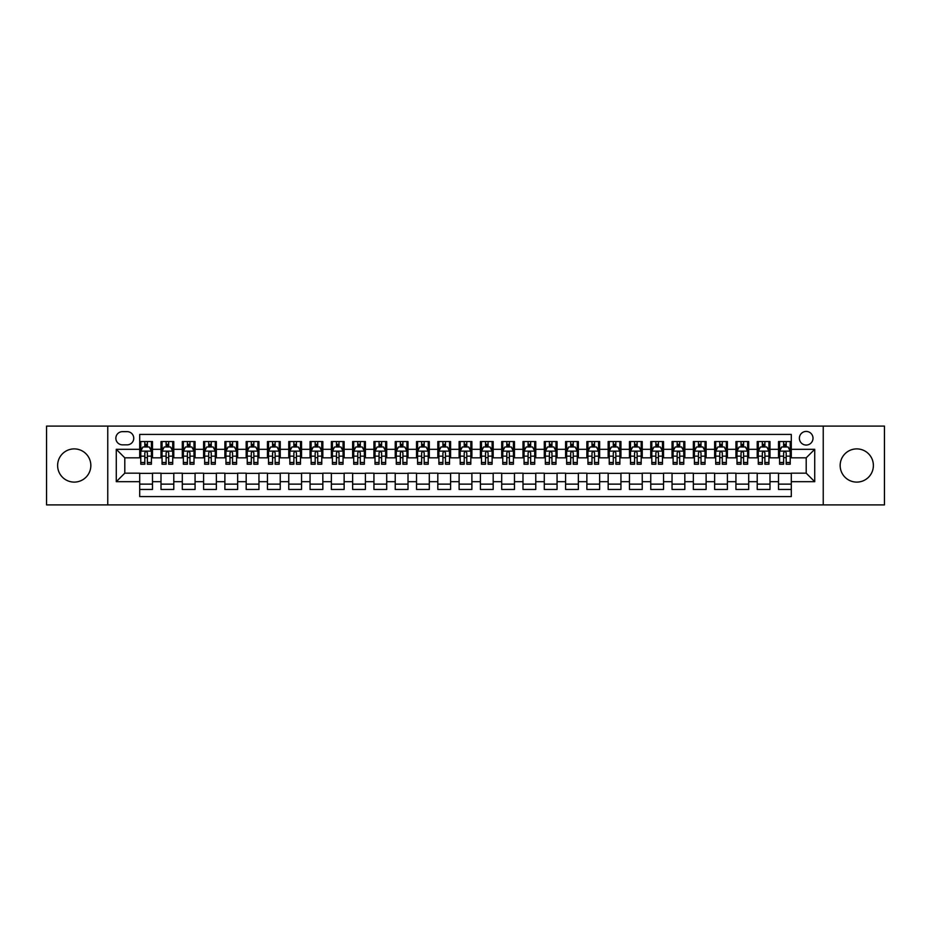 <?xml version="1.0" encoding="UTF-8"?>
<svg xmlns="http://www.w3.org/2000/svg" width="931" height="931" viewBox="0 0 931 931"><rect width="100%" height="100%" fill="white"/><g stroke="black" fill="none" stroke-linecap="round" stroke-linejoin="round"><path stroke-width="1.4" d="M856.764 448.893A16.607 16.607 0 0 0 840.158 465.5A16.607 16.607 0 0 0 856.764 482.107A16.607 16.607 0 0 0 873.383 465.5A16.607 16.607 0 0 0 856.764 448.893M74.236 448.893A16.607 16.607 0 0 0 57.617 465.5A16.607 16.607 0 0 0 74.236 482.107A16.607 16.607 0 0 0 90.842 465.5A16.607 16.607 0 0 0 74.236 448.893M806.199 431.425A6.82 6.82 0 0 0 799.38 438.245A6.82 6.82 0 0 0 806.199 445.053A6.82 6.82 0 0 0 813.007 438.245A6.82 6.82 0 0 0 806.199 431.425M823.237 504.893L884.45 504.893L884.45 426.107L823.237 426.107L823.237 504.893L107.763 504.893L107.763 426.107L46.55 426.107L46.55 504.893L107.763 504.893M791.292 441.55L778.514 441.55L778.514 449.312L769.995 449.312L769.995 457.831L778.514 457.831L778.514 449.312M769.995 449.312L769.995 441.55L757.217 441.55L757.217 449.312L748.699 449.312L748.699 457.831L757.217 457.831L757.217 449.312M748.699 449.312L748.699 441.55L735.932 441.55L735.932 449.312L727.414 449.312L727.414 457.831L735.932 457.831L735.932 449.312M727.414 449.312L727.414 441.55L714.636 441.55L714.636 449.312L706.117 449.312L706.117 457.831L714.636 457.831L714.636 449.312M706.117 449.312L706.117 441.55L693.339 441.55L693.339 449.312L684.82 449.312L684.82 457.831L693.339 457.831L693.339 449.312M684.82 449.312L684.82 441.55L672.042 441.55L672.042 449.312L663.535 449.312L663.535 457.831L672.042 457.831L672.042 449.312M663.535 449.312L663.535 441.55L650.757 441.55L650.757 449.312L642.239 449.312L642.239 457.831L650.757 457.831L650.757 449.312M642.239 449.312L642.239 441.55L629.461 441.55L629.461 449.312L620.942 449.312L620.942 457.831L629.461 457.831L629.461 449.312M620.942 449.312L620.942 441.55L608.164 441.55L608.164 449.312L599.645 449.312L599.645 457.831L608.164 457.831L608.164 449.312M599.645 449.312L599.645 441.55L586.867 441.55L586.867 449.312L578.36 449.312L578.36 457.831L586.867 457.831L586.867 449.312M578.36 449.312L578.36 441.55L565.582 441.55L565.582 449.312L557.064 449.312L557.064 457.831L565.582 457.831L565.582 449.312M557.064 449.312L557.064 441.55L544.286 441.55L544.286 449.312L535.767 449.312L535.767 457.831L544.286 457.831L544.286 449.312M535.767 449.312L535.767 441.55L522.989 441.55L522.989 449.312L514.471 449.312L514.471 457.831L522.989 457.831L522.989 449.312M514.471 449.312L514.471 441.55L501.704 441.55L501.704 449.312L493.186 449.312L493.186 457.831L501.704 457.831L501.704 449.312M493.186 449.312L493.186 441.55L480.408 441.55L480.408 449.312L471.889 449.312L471.889 457.831L480.408 457.831L480.408 449.312M471.889 449.312L471.889 441.55L459.111 441.55L459.111 449.312L450.592 449.312L450.592 457.831L459.111 457.831L459.111 449.312M450.592 449.312L450.592 441.55L437.814 441.55L437.814 449.312L429.296 449.312L429.296 457.831L437.814 457.831L437.814 449.312M429.296 449.312L429.296 441.55L416.529 441.55L416.529 449.312L408.011 449.312L408.011 457.831L416.529 457.831L416.529 449.312M408.011 449.312L408.011 441.55L395.233 441.55L395.233 449.312L386.714 449.312L386.714 457.831L395.233 457.831L395.233 449.312M386.714 449.312L386.714 441.55L373.936 441.55L373.936 449.312L365.418 449.312L365.418 457.831L373.936 457.831L373.936 449.312M365.418 449.312L365.418 441.55L352.64 441.55L352.64 449.312L344.133 449.312L344.133 457.831L352.64 457.831L352.64 449.312M344.133 449.312L344.133 441.55L331.355 441.55L331.355 449.312L322.836 449.312L322.836 457.831L331.355 457.831L331.355 449.312M322.836 449.312L322.836 441.55L310.058 441.55L310.058 449.312L301.539 449.312L301.539 457.831L310.058 457.831L310.058 449.312M301.539 449.312L301.539 441.55L288.761 441.55L288.761 449.312L280.243 449.312L280.243 457.831L288.761 457.831L288.761 449.312M280.243 449.312L280.243 441.55L267.465 441.55L267.465 449.312L258.958 449.312L258.958 457.831L267.465 457.831L267.465 449.312M258.958 449.312L258.958 441.55L246.18 441.55L246.18 449.312L237.661 449.312L237.661 457.831L246.18 457.831L246.18 449.312M237.661 449.312L237.661 441.55L224.883 441.55L224.883 449.312L216.364 449.312L216.364 457.831L224.883 457.831L224.883 449.312M216.364 449.312L216.364 441.55L203.586 441.55L203.586 449.312L195.068 449.312L195.068 457.831L203.586 457.831L203.586 449.312M195.068 449.312L195.068 441.55L182.301 441.55L182.301 449.312L173.783 449.312L173.783 457.831L182.301 457.831L182.301 449.312M173.783 449.312L173.783 441.55L161.005 441.55L161.005 457.831L152.486 457.831L152.486 441.55L139.708 441.55M139.708 489.45L152.486 489.45L152.486 473.169L161.005 473.169L161.005 489.45L173.783 489.45L173.783 473.169L182.301 473.169L182.301 481.688L173.783 481.688M182.301 481.688L182.301 489.45L195.068 489.45L195.068 473.169L203.586 473.169L203.586 481.688L195.068 481.688M203.586 481.688L203.586 489.45L216.364 489.45L216.364 473.169L224.883 473.169L224.883 481.688L216.364 481.688M224.883 481.688L224.883 489.45L237.661 489.45L237.661 473.169L246.18 473.169L246.18 481.688L237.661 481.688M246.18 481.688L246.18 489.45L258.958 489.45L258.958 473.169L267.465 473.169L267.465 481.688L258.958 481.688M267.465 481.688L267.465 489.45L280.243 489.45L280.243 473.169L288.761 473.169L288.761 481.688L280.243 481.688M288.761 481.688L288.761 489.45L301.539 489.45L301.539 473.169L310.058 473.169L310.058 481.688L301.539 481.688M310.058 481.688L310.058 489.45L322.836 489.45L322.836 473.169L331.355 473.169L331.355 481.688L322.836 481.688M331.355 481.688L331.355 489.45L344.133 489.45L344.133 473.169L352.64 473.169L352.64 481.688L344.133 481.688M352.64 481.688L352.64 489.45L365.418 489.45L365.418 473.169L373.936 473.169L373.936 481.688L365.418 481.688M373.936 481.688L373.936 489.45L386.714 489.45L386.714 473.169L395.233 473.169L395.233 481.688L386.714 481.688M395.233 481.688L395.233 489.45L408.011 489.45L408.011 473.169L416.529 473.169L416.529 481.688L408.011 481.688M416.529 481.688L416.529 489.45L429.296 489.45L429.296 473.169L437.814 473.169L437.814 481.688L429.296 481.688M437.814 481.688L437.814 489.45L450.592 489.45L450.592 473.169L459.111 473.169L459.111 481.688L450.592 481.688M459.111 481.688L459.111 489.45L471.889 489.45L471.889 473.169L480.408 473.169L480.408 481.688L471.889 481.688M480.408 481.688L480.408 489.45L493.186 489.45L493.186 473.169L501.704 473.169L501.704 481.688L493.186 481.688M501.704 481.688L501.704 489.45L514.471 489.45L514.471 473.169L522.989 473.169L522.989 481.688L514.471 481.688M522.989 481.688L522.989 489.45L535.767 489.45L535.767 473.169L544.286 473.169L544.286 481.688L535.767 481.688M544.286 481.688L544.286 489.45L557.064 489.45L557.064 473.169L565.582 473.169L565.582 481.688L557.064 481.688M565.582 481.688L565.582 489.45L578.36 489.45L578.36 473.169L586.867 473.169L586.867 481.688L578.36 481.688M586.867 481.688L586.867 489.45L599.645 489.45L599.645 473.169L608.164 473.169L608.164 481.688L599.645 481.688M608.164 481.688L608.164 489.45L620.942 489.45L620.942 473.169L629.461 473.169L629.461 481.688L620.942 481.688M629.461 481.688L629.461 489.45L642.239 489.45L642.239 473.169L650.757 473.169L650.757 481.688L642.239 481.688M650.757 481.688L650.757 489.45L663.535 489.45L663.535 473.169L672.042 473.169L672.042 481.688L663.535 481.688M672.042 481.688L672.042 489.45L684.82 489.45L684.82 473.169L693.339 473.169L693.339 481.688L684.82 481.688M693.339 481.688L693.339 489.45L706.117 489.45L706.117 473.169L714.636 473.169L714.636 481.688L706.117 481.688M714.636 481.688L714.636 489.45L727.414 489.45L727.414 473.169L735.932 473.169L735.932 481.688L727.414 481.688M735.932 481.688L735.932 489.45L748.699 489.45L748.699 473.169L757.217 473.169L757.217 481.688L748.699 481.688M757.217 481.688L757.217 489.45L769.995 489.45L769.995 473.169L778.514 473.169L778.514 481.688L769.995 481.688M122.461 444.843L127.151 444.843A6.598 6.598 0 0 0 133.75 438.245A6.598 6.598 0 0 0 127.151 431.647L122.461 431.647A6.598 6.598 0 0 0 115.863 438.245A6.598 6.598 0 0 0 122.461 444.843M823.237 426.107L107.763 426.107M791.292 449.312L791.292 434.416L139.708 434.416L139.708 457.831L124.801 457.831L124.801 473.169L139.708 473.169L139.708 496.584L791.292 496.584L791.292 473.169L806.199 473.169L806.199 457.831L791.292 457.831L791.292 449.312L814.718 449.312L814.718 481.688L791.292 481.688M139.708 481.688L116.282 481.688L116.282 449.312L139.708 449.312M778.514 481.688L778.514 489.45L791.292 489.45M139.708 446.868L140.779 446.868M144.817 446.868L147.377 446.868M151.416 446.868L152.486 446.868M139.708 457.621L140.779 457.621M144.817 457.621L147.377 457.621M151.416 457.621L152.486 457.621M139.708 473.379L152.486 473.379M139.708 484.132L152.486 484.132M161.005 457.621L162.064 457.621M166.114 457.621L168.674 457.621M172.712 457.621L173.783 457.621M161.005 446.868L162.064 446.868M166.114 446.868L168.674 446.868M172.712 446.868L173.783 446.868M161.005 473.379L173.783 473.379M161.005 484.132L173.783 484.132M182.301 473.379L195.068 473.379M182.301 484.132L195.068 484.132M182.301 446.868L183.36 446.868M187.41 446.868L189.959 446.868M194.009 446.868L195.068 446.868M182.301 457.621L183.36 457.621M187.41 457.621L189.959 457.621M194.009 457.621L195.068 457.621M203.586 473.379L216.364 473.379M203.586 484.132L216.364 484.132M203.586 446.868L204.657 446.868M208.695 446.868L211.256 446.868M215.305 446.868L216.364 446.868M203.586 457.621L204.657 457.621M208.695 457.621L211.256 457.621M215.305 457.621L216.364 457.621M224.883 473.379L237.661 473.379M224.883 484.132L237.661 484.132M224.883 446.868L225.954 446.868M229.992 446.868L232.552 446.868M236.59 446.868L237.661 446.868M224.883 457.621L225.954 457.621M229.992 457.621L232.552 457.621M236.59 457.621L237.661 457.621M246.18 473.379L258.958 473.379M246.18 484.132L258.958 484.132M246.18 446.868L247.239 446.868M251.289 446.868L253.837 446.868M257.887 446.868L258.958 446.868M246.18 457.621L247.239 457.621M251.289 457.621L253.837 457.621M257.887 457.621L258.958 457.621M267.465 473.379L280.243 473.379M267.465 484.132L280.243 484.132M267.465 446.868L268.535 446.868M272.585 446.868L275.134 446.868M279.184 446.868L280.243 446.868M267.465 457.621L268.535 457.621M272.585 457.621L275.134 457.621M279.184 457.621L280.243 457.621M288.761 473.379L301.539 473.379M288.761 484.132L301.539 484.132M288.761 446.868L289.832 446.868M293.87 446.868L296.43 446.868M300.48 446.868L301.539 446.868M288.761 457.621L289.832 457.621M293.87 457.621L296.43 457.621M300.48 457.621L301.539 457.621M310.058 473.379L322.836 473.379M310.058 484.132L322.836 484.132M310.058 446.868L311.117 446.868M315.167 446.868L317.727 446.868M321.765 446.868L322.836 446.868M310.058 457.621L311.117 457.621M315.167 457.621L317.727 457.621M321.765 457.621L322.836 457.621M331.355 473.379L344.133 473.379M331.355 484.132L344.133 484.132M331.355 446.868L332.414 446.868M336.463 446.868L339.012 446.868M343.062 446.868L344.133 446.868M331.355 457.621L332.414 457.621M336.463 457.621L339.012 457.621M343.062 457.621L344.133 457.621M352.64 473.379L365.418 473.379M352.64 484.132L365.418 484.132M352.64 446.868L353.71 446.868M357.76 446.868L360.309 446.868M364.358 446.868L365.418 446.868M352.64 457.621L353.71 457.621M357.76 457.621L360.309 457.621M364.358 457.621L365.418 457.621M373.936 473.379L386.714 473.379M373.936 484.132L386.714 484.132M373.936 446.868L375.007 446.868M379.045 446.868L381.605 446.868M385.655 446.868L386.714 446.868M373.936 457.621L375.007 457.621M379.045 457.621L381.605 457.621M385.655 457.621L386.714 457.621M395.233 473.379L408.011 473.379M395.233 484.132L408.011 484.132M395.233 446.868L396.292 446.868M400.342 446.868L402.902 446.868M406.94 446.868L408.011 446.868M395.233 457.621L396.292 457.621M400.342 457.621L402.902 457.621M406.94 457.621L408.011 457.621M416.529 473.379L429.296 473.379M416.529 484.132L429.296 484.132M416.529 446.868L417.588 446.868M421.638 446.868L424.187 446.868M428.237 446.868L429.296 446.868M416.529 457.621L417.588 457.621M421.638 457.621L424.187 457.621M428.237 457.621L429.296 457.621M437.814 473.379L450.592 473.379M437.814 484.132L450.592 484.132M437.814 446.868L438.885 446.868M442.923 446.868L445.484 446.868M449.533 446.868L450.592 446.868M437.814 457.621L438.885 457.621M442.923 457.621L445.484 457.621M449.533 457.621L450.592 457.621M459.111 473.379L471.889 473.379M459.111 484.132L471.889 484.132M459.111 446.868L460.182 446.868M464.22 446.868L466.78 446.868M470.818 446.868L471.889 446.868M459.111 457.621L460.182 457.621M464.22 457.621L466.78 457.621M470.818 457.621L471.889 457.621M480.408 473.379L493.186 473.379M480.408 484.132L493.186 484.132M480.408 446.868L481.467 446.868M485.517 446.868L488.077 446.868M492.115 446.868L493.186 446.868M480.408 457.621L481.467 457.621M485.517 457.621L488.077 457.621M492.115 457.621L493.186 457.621M501.704 473.379L514.471 473.379M501.704 484.132L514.471 484.132M501.704 446.868L502.763 446.868M506.813 446.868L509.362 446.868M513.412 446.868L514.471 446.868M501.704 457.621L502.763 457.621M506.813 457.621L509.362 457.621M513.412 457.621L514.471 457.621M522.989 473.379L535.767 473.379M522.989 484.132L535.767 484.132M522.989 446.868L524.06 446.868M528.098 446.868L530.658 446.868M534.708 446.868L535.767 446.868M522.989 457.621L524.06 457.621M528.098 457.621L530.658 457.621M534.708 457.621L535.767 457.621M544.286 473.379L557.064 473.379M544.286 484.132L557.064 484.132M544.286 446.868L545.345 446.868M549.395 446.868L551.955 446.868M555.993 446.868L557.064 446.868M544.286 457.621L545.345 457.621M549.395 457.621L551.955 457.621M555.993 457.621L557.064 457.621M565.582 473.379L578.36 473.379M565.582 484.132L578.36 484.132M565.582 446.868L566.642 446.868M570.691 446.868L573.24 446.868M577.29 446.868L578.36 446.868M565.582 457.621L566.642 457.621M570.691 457.621L573.24 457.621M577.29 457.621L578.36 457.621M586.867 473.379L599.645 473.379M586.867 484.132L599.645 484.132M586.867 446.868L587.938 446.868M591.988 446.868L594.537 446.868M598.586 446.868L599.645 446.868M586.867 457.621L587.938 457.621M591.988 457.621L594.537 457.621M598.586 457.621L599.645 457.621M608.164 473.379L620.942 473.379M608.164 484.132L620.942 484.132M608.164 446.868L609.235 446.868M613.273 446.868L615.833 446.868M619.883 446.868L620.942 446.868M608.164 457.621L609.235 457.621M613.273 457.621L615.833 457.621M619.883 457.621L620.942 457.621M629.461 473.379L642.239 473.379M629.461 484.132L642.239 484.132M629.461 446.868L630.52 446.868M634.57 446.868L637.13 446.868M641.168 446.868L642.239 446.868M629.461 457.621L630.52 457.621M634.57 457.621L637.13 457.621M641.168 457.621L642.239 457.621M650.757 473.379L663.535 473.379M650.757 484.132L663.535 484.132M650.757 446.868L651.816 446.868M655.866 446.868L658.415 446.868M662.465 446.868L663.535 446.868M650.757 457.621L651.816 457.621M655.866 457.621L658.415 457.621M662.465 457.621L663.535 457.621M672.042 473.379L684.82 473.379M672.042 484.132L684.82 484.132M672.042 446.868L673.113 446.868M677.163 446.868L679.711 446.868M683.761 446.868L684.82 446.868M672.042 457.621L673.113 457.621M677.163 457.621L679.711 457.621M683.761 457.621L684.82 457.621M693.339 473.379L706.117 473.379M693.339 484.132L706.117 484.132M693.339 446.868L694.41 446.868M698.448 446.868L701.008 446.868M705.046 446.868L706.117 446.868M693.339 457.621L694.41 457.621M698.448 457.621L701.008 457.621M705.046 457.621L706.117 457.621M714.636 473.379L727.414 473.379M714.636 484.132L727.414 484.132M714.636 446.868L715.695 446.868M719.744 446.868L722.305 446.868M726.343 446.868L727.414 446.868M714.636 457.621L715.695 457.621M719.744 457.621L722.305 457.621M726.343 457.621L727.414 457.621M735.932 473.379L748.699 473.379M735.932 484.132L748.699 484.132M735.932 446.868L736.991 446.868M741.041 446.868L743.59 446.868M747.64 446.868L748.699 446.868M735.932 457.621L736.991 457.621M741.041 457.621L743.59 457.621M747.64 457.621L748.699 457.621M757.217 473.379L769.995 473.379M757.217 484.132L769.995 484.132M757.217 446.868L758.288 446.868M762.326 446.868L764.886 446.868M768.936 446.868L769.995 446.868M757.217 457.621L758.288 457.621M762.326 457.621L764.886 457.621M768.936 457.621L769.995 457.621M778.514 473.379L791.292 473.379M778.514 484.132L791.292 484.132M778.514 446.868L779.584 446.868M783.623 446.868L786.183 446.868M790.221 446.868L791.292 446.868M778.514 457.621L779.584 457.621M783.623 457.621L786.183 457.621M790.221 457.621L791.292 457.621M124.801 457.831L116.282 449.312M124.801 473.169L116.282 481.688M814.718 449.312L806.199 457.831M814.718 481.688L806.199 473.169M147.377 444.308L144.817 444.308M151.416 462.486L147.377 462.486L147.377 464.22L151.416 464.22L151.416 451.232L149.286 446.973L142.909 446.973L140.779 451.232L140.779 464.22L144.817 464.22L144.817 462.486L140.779 462.486M140.779 451.232L140.779 441.55M151.416 451.232L151.416 441.55M144.817 446.973L144.817 441.55M147.377 441.55L147.377 446.973M147.377 462.486L147.377 452.827C146.528 451.186 145.678 451.186 144.817 452.827L144.817 462.486M168.674 444.308L166.114 444.308M172.712 462.486L168.674 462.486L168.674 464.22L172.712 464.22L172.712 451.232L170.582 446.973L164.193 446.973L162.064 451.232L162.064 464.22L166.114 464.22L166.114 462.486L162.064 462.486M162.064 451.232L162.064 441.55M172.712 451.232L172.712 441.55M166.114 446.973L166.114 441.55M168.674 441.55L168.674 446.973M168.674 462.486L168.674 452.827C167.813 451.186 166.963 451.186 166.114 452.827L166.114 462.486M189.959 444.308L187.41 444.308M194.009 462.486L189.959 462.486L189.959 464.22L194.009 464.22L194.009 451.232L191.879 446.973L185.49 446.973L183.36 451.232L183.36 464.22L187.41 464.22L187.41 462.486L183.36 462.486M183.36 451.232L183.36 441.55M194.009 451.232L194.009 441.55M187.41 446.973L187.41 441.55M189.959 441.55L189.959 446.973M189.959 462.486L189.959 452.827C189.109 451.186 188.26 451.186 187.41 452.827L187.41 462.486M211.256 444.308L208.695 444.308M215.305 462.486L211.256 462.486L211.256 464.22L215.305 464.22L215.305 451.232L213.176 446.973L206.787 446.973L204.657 451.232L204.657 464.22L208.695 464.22L208.695 462.486L204.657 462.486M204.657 451.232L204.657 441.55M215.305 451.232L215.305 441.55M208.695 446.973L208.695 441.55M211.256 441.55L211.256 446.973M211.256 462.486L211.256 452.827C210.406 451.186 209.556 451.186 208.695 452.827L208.695 462.486M232.552 444.308L229.992 444.308M236.59 462.486L232.552 462.486L232.552 464.22L236.59 464.22L236.59 451.232L234.461 446.973L228.072 446.973L225.954 451.232L225.954 464.22L229.992 464.22L229.992 462.486L225.954 462.486M225.954 451.232L225.954 441.55M236.59 451.232L236.59 441.55M229.992 446.973L229.992 441.55M232.552 441.55L232.552 446.973M232.552 462.486L232.552 452.827C231.703 451.186 230.841 451.186 229.992 452.827L229.992 462.486M253.837 444.308L251.289 444.308M257.887 462.486L253.837 462.486L253.837 464.22L257.887 464.22L257.887 451.232L255.757 446.973L249.368 446.973L247.239 451.232L247.239 464.22L251.289 464.22L251.289 462.486L247.239 462.486M247.239 451.232L247.239 441.55M257.887 451.232L257.887 441.55M251.289 446.973L251.289 441.55M253.837 441.55L253.837 446.973M253.837 462.486L253.837 452.827C252.988 451.186 252.138 451.186 251.289 452.827L251.289 462.486M275.134 444.308L272.585 444.308M279.184 462.486L275.134 462.486L275.134 464.22L279.184 464.22L279.184 451.232L277.054 446.973L270.665 446.973L268.535 451.232L268.535 464.22L272.585 464.22L272.585 462.486L268.535 462.486M268.535 451.232L268.535 441.55M279.184 451.232L279.184 441.55M272.585 446.973L272.585 441.55M275.134 441.55L275.134 446.973M275.134 462.486L275.134 452.827C274.284 451.186 273.435 451.186 272.585 452.827L272.585 462.486M296.43 444.308L293.87 444.308M300.48 462.486L296.43 462.486L296.43 464.22L300.48 464.22L300.48 451.232L298.351 446.973L291.962 446.973L289.832 451.232L289.832 464.22L293.87 464.22L293.87 462.486L289.832 462.486M289.832 451.232L289.832 441.55M300.48 451.232L300.48 441.55M293.87 446.973L293.87 441.55M296.43 441.55L296.43 446.973M296.43 462.486L296.43 452.827C295.581 451.186 294.731 451.186 293.87 452.827L293.87 462.486M317.727 444.308L315.167 444.308M321.765 462.486L317.727 462.486L317.727 464.22L321.765 464.22L321.765 451.232L319.636 446.973L313.247 446.973L311.117 451.232L311.117 464.22L315.167 464.22L315.167 462.486L311.117 462.486M311.117 451.232L311.117 441.55M321.765 451.232L321.765 441.55M315.167 446.973L315.167 441.55M317.727 441.55L317.727 446.973M317.727 462.486L317.727 452.827C316.877 451.186 316.016 451.186 315.167 452.827L315.167 462.486M339.012 444.308L336.463 444.308M343.062 462.486L339.012 462.486L339.012 464.22L343.062 464.22L343.062 451.232L340.932 446.973L334.543 446.973L332.414 451.232L332.414 464.22L336.463 464.22L336.463 462.486L332.414 462.486M332.414 451.232L332.414 441.55M343.062 451.232L343.062 441.55M336.463 446.973L336.463 441.55M339.012 441.55L339.012 446.973M339.012 462.486L339.012 452.827C338.162 451.186 337.313 451.186 336.463 452.827L336.463 462.486M360.309 444.308L357.76 444.308M364.358 462.486L360.309 462.486L360.309 464.22L364.358 464.22L364.358 451.232L362.229 446.973L355.84 446.973L353.71 451.232L353.71 464.22L357.76 464.22L357.76 462.486L353.71 462.486M353.71 451.232L353.71 441.55M364.358 451.232L364.358 441.55M357.76 446.973L357.76 441.55M360.309 441.55L360.309 446.973M360.309 462.486L360.309 452.827C359.459 451.186 358.61 451.186 357.76 452.827L357.76 462.486M381.605 444.308L379.045 444.308M385.655 462.486L381.605 462.486L381.605 464.22L385.655 464.22L385.655 451.232L383.525 446.973L377.136 446.973L375.007 451.232L375.007 464.22L379.045 464.22L379.045 462.486L375.007 462.486M375.007 451.232L375.007 441.55M385.655 451.232L385.655 441.55M379.045 446.973L379.045 441.55M381.605 441.55L381.605 446.973M381.605 462.486L381.605 452.827C380.756 451.186 379.906 451.186 379.045 452.827L379.045 462.486M402.902 444.308L400.342 444.308M406.94 462.486L402.902 462.486L402.902 464.22L406.94 464.22L406.94 451.232L404.81 446.973L398.421 446.973L396.292 451.232L396.292 464.22L400.342 464.22L400.342 462.486L396.292 462.486M396.292 451.232L396.292 441.55M406.94 451.232L406.94 441.55M400.342 446.973L400.342 441.55M402.902 441.55L402.902 446.973M402.902 462.486L402.902 452.827C402.041 451.186 401.191 451.186 400.342 452.827L400.342 462.486M424.187 444.308L421.638 444.308M428.237 462.486L424.187 462.486L424.187 464.22L428.237 464.22L428.237 451.232L426.107 446.973L419.718 446.973L417.588 451.232L417.588 464.22L421.638 464.22L421.638 462.486L417.588 462.486M417.588 451.232L417.588 441.55M428.237 451.232L428.237 441.55M421.638 446.973L421.638 441.55M424.187 441.55L424.187 446.973M424.187 462.486L424.187 452.827C423.337 451.186 422.488 451.186 421.638 452.827L421.638 462.486M445.484 444.308L442.923 444.308M449.533 462.486L445.484 462.486L445.484 464.22L449.533 464.22L449.533 451.232L447.404 446.973L441.015 446.973L438.885 451.232L438.885 464.22L442.923 464.22L442.923 462.486L438.885 462.486M438.885 451.232L438.885 441.55M449.533 451.232L449.533 441.55M442.923 446.973L442.923 441.55M445.484 441.55L445.484 446.973M445.484 462.486L445.484 452.827C444.634 451.186 443.784 451.186 442.923 452.827L442.923 462.486M466.78 444.308L464.22 444.308M470.818 462.486L466.78 462.486L466.78 464.22L470.818 464.22L470.818 451.232L468.689 446.973L462.311 446.973L460.182 451.232L460.182 464.22L464.22 464.22L464.22 462.486L460.182 462.486M460.182 451.232L460.182 441.55M470.818 451.232L470.818 441.55M464.22 446.973L464.22 441.55M466.78 441.55L466.78 446.973M466.78 462.486L466.78 452.827C465.931 451.186 465.081 451.186 464.22 452.827L464.22 462.486M488.077 444.308L485.517 444.308M492.115 462.486L488.077 462.486L488.077 464.22L492.115 464.22L492.115 451.232L489.985 446.973L483.596 446.973L481.467 451.232L481.467 464.22L485.517 464.22L485.517 462.486L481.467 462.486M481.467 451.232L481.467 441.55M492.115 451.232L492.115 441.55M485.517 446.973L485.517 441.55M488.077 441.55L488.077 446.973M488.077 462.486L488.077 452.827C487.216 451.186 486.366 451.186 485.517 452.827L485.517 462.486M509.362 444.308L506.813 444.308M513.412 462.486L509.362 462.486L509.362 464.22L513.412 464.22L513.412 451.232L511.282 446.973L504.893 446.973L502.763 451.232L502.763 464.22L506.813 464.22L506.813 462.486L502.763 462.486M502.763 451.232L502.763 441.55M513.412 451.232L513.412 441.55M506.813 446.973L506.813 441.55M509.362 441.55L509.362 446.973M509.362 462.486L509.362 452.827C508.512 451.186 507.663 451.186 506.813 452.827L506.813 462.486M530.658 444.308L528.098 444.308M534.708 462.486L530.658 462.486L530.658 464.22L534.708 464.22L534.708 451.232L532.579 446.973L526.19 446.973L524.06 451.232L524.06 464.22L528.098 464.22L528.098 462.486L524.06 462.486M524.06 451.232L524.06 441.55M534.708 451.232L534.708 441.55M528.098 446.973L528.098 441.55M530.658 441.55L530.658 446.973M530.658 462.486L530.658 452.827C529.809 451.186 528.959 451.186 528.098 452.827L528.098 462.486M551.955 444.308L549.395 444.308M555.993 462.486L551.955 462.486L551.955 464.22L555.993 464.22L555.993 451.232L553.864 446.973L547.475 446.973L545.345 451.232L545.345 464.22L549.395 464.22L549.395 462.486L545.345 462.486M545.345 451.232L545.345 441.55M555.993 451.232L555.993 441.55M549.395 446.973L549.395 441.55M551.955 441.55L551.955 446.973M551.955 462.486L551.955 452.827C551.105 451.186 550.244 451.186 549.395 452.827L549.395 462.486M573.24 444.308L570.691 444.308M577.29 462.486L573.24 462.486L573.24 464.22L577.29 464.22L577.29 451.232L575.16 446.973L568.771 446.973L566.642 451.232L566.642 464.22L570.691 464.22L570.691 462.486L566.642 462.486M566.642 451.232L566.642 441.55M577.29 451.232L577.29 441.55M570.691 446.973L570.691 441.55M573.24 441.55L573.24 446.973M573.24 462.486L573.24 452.827C572.39 451.186 571.541 451.186 570.691 452.827L570.691 462.486M594.537 444.308L591.988 444.308M598.586 462.486L594.537 462.486L594.537 464.22L598.586 464.22L598.586 451.232L596.457 446.973L590.068 446.973L587.938 451.232L587.938 464.22L591.988 464.22L591.988 462.486L587.938 462.486M587.938 451.232L587.938 441.55M598.586 451.232L598.586 441.55M591.988 446.973L591.988 441.55M594.537 441.55L594.537 446.973M594.537 462.486L594.537 452.827C593.687 451.186 592.838 451.186 591.988 452.827L591.988 462.486M615.833 444.308L613.273 444.308M619.883 462.486L615.833 462.486L615.833 464.22L619.883 464.22L619.883 451.232L617.753 446.973L611.364 446.973L609.235 451.232L609.235 464.22L613.273 464.22L613.273 462.486L609.235 462.486M609.235 451.232L609.235 441.55M619.883 451.232L619.883 441.55M613.273 446.973L613.273 441.55M615.833 441.55L615.833 446.973M615.833 462.486L615.833 452.827C614.984 451.186 614.134 451.186 613.273 452.827L613.273 462.486M637.13 444.308L634.57 444.308M641.168 462.486L637.13 462.486L637.13 464.22L641.168 464.22L641.168 451.232L639.038 446.973L632.649 446.973L630.52 451.232L630.52 464.22L634.57 464.22L634.57 462.486L630.52 462.486M630.52 451.232L630.52 441.55M641.168 451.232L641.168 441.55M634.57 446.973L634.57 441.55M637.13 441.55L637.13 446.973M637.13 462.486L637.13 452.827C636.28 451.186 635.419 451.186 634.57 452.827L634.57 462.486M658.415 444.308L655.866 444.308M662.465 462.486L658.415 462.486L658.415 464.22L662.465 464.22L662.465 451.232L660.335 446.973L653.946 446.973L651.816 451.232L651.816 464.22L655.866 464.22L655.866 462.486L651.816 462.486M651.816 451.232L651.816 441.55M662.465 451.232L662.465 441.55M655.866 446.973L655.866 441.55M658.415 441.55L658.415 446.973M658.415 462.486L658.415 452.827C657.565 451.186 656.716 451.186 655.866 452.827L655.866 462.486M679.711 444.308L677.163 444.308M683.761 462.486L679.711 462.486L679.711 464.22L683.761 464.22L683.761 451.232L681.632 446.973L675.243 446.973L673.113 451.232L673.113 464.22L677.163 464.22L677.163 462.486L673.113 462.486M673.113 451.232L673.113 441.55M683.761 451.232L683.761 441.55M677.163 446.973L677.163 441.55M679.711 441.55L679.711 446.973M679.711 462.486L679.711 452.827C678.862 451.186 678.012 451.186 677.163 452.827L677.163 462.486M701.008 444.308L698.448 444.308M705.046 462.486L701.008 462.486L701.008 464.22L705.046 464.22L705.046 451.232L702.928 446.973L696.539 446.973L694.41 451.232L694.41 464.22L698.448 464.22L698.448 462.486L694.41 462.486M694.41 451.232L694.41 441.55M705.046 451.232L705.046 441.55M698.448 446.973L698.448 441.55M701.008 441.55L701.008 446.973M701.008 462.486L701.008 452.827C700.159 451.186 699.309 451.186 698.448 452.827L698.448 462.486M722.305 444.308L719.744 444.308M726.343 462.486L722.305 462.486L722.305 464.22L726.343 464.22L726.343 451.232L724.213 446.973L717.824 446.973L715.695 451.232L715.695 464.22L719.744 464.22L719.744 462.486L715.695 462.486M715.695 451.232L715.695 441.55M726.343 451.232L726.343 441.55M719.744 446.973L719.744 441.55M722.305 441.55L722.305 446.973M722.305 462.486L722.305 452.827C721.444 451.186 720.594 451.186 719.744 452.827L719.744 462.486M743.59 444.308L741.041 444.308M747.64 462.486L743.59 462.486L743.59 464.22L747.64 464.22L747.64 451.232L745.51 446.973L739.121 446.973L736.991 451.232L736.991 464.22L741.041 464.22L741.041 462.486L736.991 462.486M736.991 451.232L736.991 441.55M747.64 451.232L747.64 441.55M741.041 446.973L741.041 441.55M743.59 441.55L743.59 446.973M743.59 462.486L743.59 452.827C742.74 451.186 741.891 451.186 741.041 452.827L741.041 462.486M764.886 444.308L762.326 444.308M768.936 462.486L764.886 462.486L764.886 464.22L768.936 464.22L768.936 451.232L766.807 446.973L760.418 446.973L758.288 451.232L758.288 464.22L762.326 464.22L762.326 462.486L758.288 462.486M758.288 451.232L758.288 441.55M768.936 451.232L768.936 441.55M762.326 446.973L762.326 441.55M764.886 441.55L764.886 446.973M764.886 462.486L764.886 452.827C764.037 451.186 763.187 451.186 762.326 452.827L762.326 462.486M786.183 444.308L783.623 444.308M790.221 462.486L786.183 462.486L786.183 464.22L790.221 464.22L790.221 451.232L788.092 446.973L781.714 446.973L779.584 451.232L779.584 464.22L783.623 464.22L783.623 462.486L779.584 462.486M779.584 451.232L779.584 441.55M790.221 451.232L790.221 441.55M783.623 446.973L783.623 441.55M786.183 441.55L786.183 446.973M786.183 462.486L786.183 452.827C785.333 451.186 784.484 451.186 783.623 452.827L783.623 462.486M161.005 481.688L152.486 481.688M161.005 449.312L152.486 449.312M151.369 451.128L140.825 451.128M140.779 448.148L142.315 448.148M149.879 448.148L151.416 448.148M144.817 456.167L140.779 456.167M151.416 456.167L147.377 456.167M147.377 445.67L144.817 445.67M172.666 451.128L162.122 451.128M162.064 448.148L163.612 448.148M171.176 448.148L172.712 448.148M166.114 456.167L162.064 456.167M172.712 456.167L168.674 456.167M168.674 445.67L166.114 445.67M193.951 451.128L183.419 451.128M183.36 448.148L184.908 448.148M192.461 448.148L194.009 448.148M187.41 456.167L183.36 456.167M194.009 456.167L189.959 456.167M189.959 445.67L187.41 445.67M215.247 451.128L204.704 451.128M204.657 448.148L206.193 448.148M213.758 448.148L215.305 448.148M208.695 456.167L204.657 456.167M215.305 456.167L211.256 456.167M211.256 445.67L208.695 445.67M236.544 451.128L226 451.128M225.954 448.148L227.49 448.148M235.054 448.148L236.59 448.148M229.992 456.167L225.954 456.167M236.59 456.167L232.552 456.167M232.552 445.67L229.992 445.67M257.84 451.128L247.297 451.128M247.239 448.148L248.786 448.148M256.339 448.148L257.887 448.148M251.289 456.167L247.239 456.167M257.887 456.167L253.837 456.167M253.837 445.67L251.289 445.67M279.125 451.128L268.594 451.128M268.535 448.148L270.083 448.148M277.636 448.148L279.184 448.148M272.585 456.167L268.535 456.167M279.184 456.167L275.134 456.167M275.134 445.67L272.585 445.67M300.422 451.128L289.878 451.128M289.832 448.148L291.368 448.148M298.932 448.148L300.48 448.148M293.87 456.167L289.832 456.167M300.48 456.167L296.43 456.167M296.43 445.67L293.87 445.67M321.719 451.128L311.175 451.128M311.117 448.148L312.665 448.148M320.229 448.148L321.765 448.148M315.167 456.167L311.117 456.167M321.765 456.167L317.727 456.167M317.727 445.67L315.167 445.67M343.004 451.128L332.472 451.128M332.414 448.148L333.961 448.148M341.514 448.148L343.062 448.148M336.463 456.167L332.414 456.167M343.062 456.167L339.012 456.167M339.012 445.67L336.463 445.67M364.3 451.128L353.757 451.128M353.71 448.148L355.258 448.148M362.811 448.148L364.358 448.148M357.76 456.167L353.71 456.167M364.358 456.167L360.309 456.167M360.309 445.67L357.76 445.67M385.597 451.128L375.053 451.128M375.007 448.148L376.543 448.148M384.107 448.148L385.655 448.148M379.045 456.167L375.007 456.167M385.655 456.167L381.605 456.167M381.605 445.67L379.045 445.67M406.894 451.128L396.35 451.128M396.292 448.148L397.84 448.148M405.404 448.148L406.94 448.148M400.342 456.167L396.292 456.167M406.94 456.167L402.902 456.167M402.902 445.67L400.342 445.67M428.179 451.128L417.647 451.128M417.588 448.148L419.136 448.148M426.689 448.148L428.237 448.148M421.638 456.167L417.588 456.167M428.237 456.167L424.187 456.167M424.187 445.67L421.638 445.67M449.475 451.128L438.932 451.128M438.885 448.148L440.421 448.148M447.986 448.148L449.533 448.148M442.923 456.167L438.885 456.167M449.533 456.167L445.484 456.167M445.484 445.67L442.923 445.67M470.772 451.128L460.228 451.128M460.182 448.148L461.718 448.148M469.282 448.148L470.818 448.148M464.22 456.167L460.182 456.167M470.818 456.167L466.78 456.167M466.78 445.67L464.22 445.67M492.068 451.128L481.525 451.128M481.467 448.148L483.014 448.148M490.579 448.148L492.115 448.148M485.517 456.167L481.467 456.167M492.115 456.167L488.077 456.167M488.077 445.67L485.517 445.67M513.353 451.128L502.821 451.128M502.763 448.148L504.311 448.148M511.864 448.148L513.412 448.148M506.813 456.167L502.763 456.167M513.412 456.167L509.362 456.167M509.362 445.67L506.813 445.67M534.65 451.128L524.106 451.128M524.06 448.148L525.596 448.148M533.16 448.148L534.708 448.148M528.098 456.167L524.06 456.167M534.708 456.167L530.658 456.167M530.658 445.67L528.098 445.67M555.947 451.128L545.403 451.128M545.345 448.148L546.893 448.148M554.457 448.148L555.993 448.148M549.395 456.167L545.345 456.167M555.993 456.167L551.955 456.167M551.955 445.67L549.395 445.67M577.243 451.128L566.7 451.128M566.642 448.148L568.189 448.148M575.742 448.148L577.29 448.148M570.691 456.167L566.642 456.167M577.29 456.167L573.24 456.167M573.24 445.67L570.691 445.67M598.528 451.128L587.996 451.128M587.938 448.148L589.486 448.148M597.039 448.148L598.586 448.148M591.988 456.167L587.938 456.167M598.586 456.167L594.537 456.167M594.537 445.67L591.988 445.67M619.825 451.128L609.281 451.128M609.235 448.148L610.771 448.148M618.335 448.148L619.883 448.148M613.273 456.167L609.235 456.167M619.883 456.167L615.833 456.167M615.833 445.67L613.273 445.67M641.122 451.128L630.578 451.128M630.52 448.148L632.068 448.148M639.632 448.148L641.168 448.148M634.57 456.167L630.52 456.167M641.168 456.167L637.13 456.167M637.13 445.67L634.57 445.67M662.407 451.128L651.875 451.128M651.816 448.148L653.364 448.148M660.917 448.148L662.465 448.148M655.866 456.167L651.816 456.167M662.465 456.167L658.415 456.167M658.415 445.67L655.866 445.67M683.703 451.128L673.16 451.128M673.113 448.148L674.661 448.148M682.214 448.148L683.761 448.148M677.163 456.167L673.113 456.167M683.761 456.167L679.711 456.167M679.711 445.67L677.163 445.67M705 451.128L694.456 451.128M694.41 448.148L695.946 448.148M703.51 448.148L705.046 448.148M698.448 456.167L694.41 456.167M705.046 456.167L701.008 456.167M701.008 445.67L698.448 445.67M726.296 451.128L715.753 451.128M715.695 448.148L717.242 448.148M724.807 448.148L726.343 448.148M719.744 456.167L715.695 456.167M726.343 456.167L722.305 456.167M722.305 445.67L719.744 445.67M747.581 451.128L737.049 451.128M736.991 448.148L738.539 448.148M746.092 448.148L747.64 448.148M741.041 456.167L736.991 456.167M747.64 456.167L743.59 456.167M743.59 445.67L741.041 445.67M768.878 451.128L758.334 451.128M758.288 448.148L759.824 448.148M767.388 448.148L768.936 448.148M762.326 456.167L758.288 456.167M768.936 456.167L764.886 456.167M764.886 445.67L762.326 445.67M790.175 451.128L779.631 451.128M779.584 448.148L781.121 448.148M788.685 448.148L790.221 448.148M783.623 456.167L779.584 456.167M790.221 456.167L786.183 456.167M786.183 445.67L783.623 445.67"/></g></svg>
